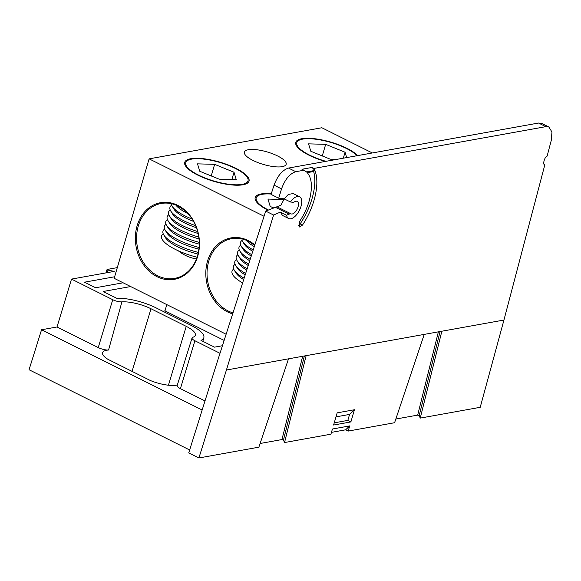 <?xml version="1.0" encoding="UTF-8"?>
<svg xmlns="http://www.w3.org/2000/svg" width="581" height="581" viewBox="0 0 581 581"><rect width="100%" height="100%" fill="white"/><g stroke="black" fill="none" stroke-linecap="round" stroke-linejoin="round"><path stroke-width="0.87" d="M117.311 267.623L107.209 269.446L108.015 270.085L107.144 272.678M301.96 169.26L304.48 170.494L301.96 169.26L312.019 167.451L313.958 168.417L314.902 170.436L313.638 171.511A46.545 22.899 116.6 0 1 312.033 198.622A46.545 22.899 116.6 0 1 300.108 223.925L302.476 225.108L299.186 227.084L299.731 221.245C303.994 214.781 307.175 207.904 309.281 200.605C312.818 187.038 311.917 177.481 306.586 171.932L303.899 170.233L295.787 171.693C289.723 173.668 284.973 179.406 281.538 188.898L278.706 198.208L271.073 194.395L274.043 185.15C277.616 175.731 282.446 170.03 288.517 168.062L295.787 171.693M312.019 167.451L314.902 170.436C317.72 177.982 317.495 187.743 314.212 199.711C311.627 208.688 307.712 217.156 302.476 225.108M108.015 270.085L114.21 271.407L71.507 279.098L112.736 299.702A7.292 2.193 16.3 0 0 121.908 301.873A23.153 6.95 -163.7 0 1 151.009 308.758L186.24 326.362A23.153 6.95 -163.7 0 1 195.318 335.266A23.153 6.95 -163.7 0 1 192.827 337.307A7.292 2.193 16.3 0 0 192.042 337.953A7.292 2.193 16.3 0 0 194.904 340.756L220.003 353.299M121.908 301.873L108.56 350.023A22.245 6.681 16.3 0 0 102.546 352.703A22.245 6.681 16.3 0 0 107.935 359.319L150.421 380.548A22.245 6.681 16.3 0 0 177.358 384.978M166.776 304.597L164.989 310.864L224.135 340.415M162.833 311.249L164.989 310.864M114.639 276.767L84.528 282.184L95.64 287.74L123.128 282.787M130.645 286.549L103.157 291.495L116.73 298.278A32.013 9.616 -163.7 0 1 156.042 307.857L191.265 325.462A32.013 9.616 -163.7 0 1 203.851 337.663A32.013 9.616 -163.7 0 1 200.968 340.372L214.534 347.147L222.436 345.724M313.958 168.417L545.799 126.665L548.929 127.028L551.95 132.032L551.282 140.319L547.12 156.122C544.55 156.768 542.305 165.265 544.855 164.721L503.945 320.037L480.218 407.303L420.252 418.102L441.85 331.221L424.232 334.395L394.593 422.721L348.201 431.08L345.659 429.809L349.711 425.902L348.201 431.08M349.711 425.902L332.441 429.01L330.923 434.189L284.537 442.548L306.129 355.659L288.51 358.833L258.872 447.167L198.905 457.966L188.745 452.889L216.255 364.941L265.706 211.092L280.921 205.224L284.254 198.898M354.439 409.743L337.169 412.851L333.603 425.031L350.88 421.922L347.83 420.397L349.573 414.42L354.439 409.743L350.88 421.922M304.371 355.979L283.47 440.071L284.537 442.548M283.47 440.071L281.959 439.556L302.657 356.284M260.106 443.492L281.959 439.556M189.653 449.984L29.05 369.741L41.556 329.761L57.011 326.98L98.247 347.576L112.736 299.702M440.086 331.533L419.192 415.626L420.252 418.102M419.192 415.626L417.681 415.11L438.379 331.845M395.828 419.046L417.681 415.11M331.46 432.366L345.659 429.809M194.904 340.756L180.415 388.638L204.999 400.919M180.415 388.638A8.207 2.462 -163.7 0 1 177.198 385.479L192.042 337.953M108.56 350.023A8.207 2.462 -163.7 0 1 98.247 347.576M202.159 410.012L41.556 329.761M107.209 269.446L107.391 269.875M71.507 279.098L57.011 326.98M545.799 126.665L538.536 123.034L288.517 168.062M538.536 123.034L541.645 123.397L548.929 127.028M278.706 198.208L284.131 198.833L288.336 194.446L293.173 193.538L299.542 196.719A12.179 5.992 -63.4 0 1 299.455 210.286A12.179 5.992 -63.4 0 1 288.648 218.507A12.179 5.992 -63.4 0 1 286.6 215.224L280.362 212.109L273.586 215.028L226.423 370.017L198.905 457.966M288.648 218.507L282.446 215.406L280.362 212.109M273.586 215.028L265.706 211.092M286.6 215.224L289.091 214.157A8.7 4.278 -63.4 0 1 291.234 213.939A6.957 3.421 116.6 0 0 297.276 208.899A6.957 3.421 116.6 0 0 297.203 201.382A6.957 3.421 116.6 0 0 294.821 201.672A8.7 4.278 -63.4 0 1 292.577 202.239L290.464 201.999L284.131 198.833M298.409 225.653A4.35 2.142 116.6 0 0 300.108 223.925M307.313 172.651L313.638 171.511M335.992 416.867L349.573 414.42M334.242 422.845L347.83 420.397M290.464 201.999A12.179 5.992 -63.4 0 1 299.542 196.719M306.586 171.932L314.902 170.436M235.886 168.33A33.495 10.059 -163.7 0 1 246.511 183.712A33.495 10.059 -163.7 0 1 197.889 175.171A33.495 10.059 -163.7 0 1 185.484 165.868A33.495 10.059 -163.7 0 1 199.014 158.337A33.495 10.059 -163.7 0 1 235.886 168.33M325.244 161.445A33.495 10.059 -163.7 0 1 308.925 155.171A33.495 10.059 -163.7 0 1 296.528 145.867A33.495 10.059 -163.7 0 1 310.058 138.336A33.495 10.059 -163.7 0 1 346.93 148.329A33.495 10.059 -163.7 0 1 357.714 155.599M197.729 256.17A38.927 31.81 79.8 0 1 156.986 276.658A38.927 31.81 79.8 0 1 137.094 225.871A38.927 31.81 79.8 0 1 177.83 205.376A38.927 31.81 79.8 0 1 197.729 256.17M138.263 226.118A38.063 31.098 -100.2 0 0 144.509 264.072A38.063 31.098 -100.2 0 0 174.649 278.386A38.063 31.098 -100.2 0 0 197.54 255.742A38.063 31.098 -100.2 0 0 191.294 217.795A38.063 31.098 -100.2 0 0 161.155 203.473A38.063 31.098 -100.2 0 0 138.263 226.118M232.661 313.9A38.927 31.81 79.8 0 1 207.548 261.08A38.927 31.81 79.8 0 1 254.841 244.906M254.71 245.313A38.063 31.098 -100.2 0 0 231.616 238.682A38.063 31.098 -100.2 0 0 208.724 261.327A38.063 31.098 -100.2 0 0 232.988 312.883M252.953 160.414A21.751 6.529 16.3 0 0 273.971 166.66A21.751 6.529 16.3 0 0 286.172 164.3A21.751 6.529 16.3 0 0 277.631 155.977A21.751 6.529 16.3 0 0 256.62 149.731A21.751 6.529 16.3 0 0 244.419 152.091A21.751 6.529 16.3 0 0 252.953 160.414M226.118 334.249L114.181 278.321L149.114 158.853L264.043 216.277M267.899 210.155A33.495 10.059 -163.7 0 1 255.945 201.077A33.495 10.059 -163.7 0 1 271.312 193.662M149.114 158.853L321.852 127.747L372.327 152.97M271.189 194.032A32.449 9.746 16.3 0 0 258.647 195.369A32.449 9.746 16.3 0 0 256.257 199.828A32.449 9.746 16.3 0 0 268.335 209.966M242.074 240.403A35.056 10.531 16.3 0 0 240.483 244.652A35.056 10.531 16.3 0 0 241.202 246.199A35.056 10.531 16.3 0 0 251.711 254.638M240.679 245.182A35.056 10.531 16.3 0 0 239.089 249.431A35.056 10.531 16.3 0 0 239.808 250.97A35.056 10.531 16.3 0 0 250.193 259.351M239.278 249.961A35.056 10.531 16.3 0 0 237.687 254.209A35.056 10.531 16.3 0 0 238.406 255.749A35.056 10.531 16.3 0 0 248.683 264.065M237.883 254.739A35.056 10.531 16.3 0 0 236.293 258.988A35.056 10.531 16.3 0 0 237.012 260.528A35.056 10.531 16.3 0 0 247.165 268.778M236.482 259.518A35.056 10.531 16.3 0 0 234.891 263.767A35.056 10.531 16.3 0 0 235.61 265.306A35.056 10.531 16.3 0 0 245.647 273.491M235.087 264.297A35.056 10.531 16.3 0 0 233.497 268.545A35.056 10.531 16.3 0 0 234.216 270.085A35.056 10.531 16.3 0 0 244.136 278.205M233.693 269.076A35.056 10.531 16.3 0 0 232.102 273.324A35.056 10.531 16.3 0 0 242.618 282.918M234.216 270.085L235.966 272.939A32.449 9.746 16.3 0 0 243.686 279.599M235.61 265.306L237.36 268.161A32.449 9.746 16.3 0 0 245.204 274.893M237.012 260.528L238.755 263.382A32.449 9.746 16.3 0 0 246.714 270.18M238.406 255.749L240.156 258.603A32.449 9.746 16.3 0 0 248.225 265.473M239.808 250.97L241.551 253.824A32.449 9.746 16.3 0 0 249.743 260.76M241.202 246.199L242.952 249.046A32.449 9.746 16.3 0 0 251.253 256.054M241.878 239.873A35.056 10.531 16.3 0 0 242.597 241.42L244.347 244.267A32.449 9.746 16.3 0 0 252.771 251.341M242.597 241.42A35.056 10.531 16.3 0 0 253.222 249.924M246.286 240.273A32.449 9.746 16.3 0 0 254.282 246.635M248.603 241.318A35.056 10.531 16.3 0 0 254.26 244.95M284.109 199.515L267.964 199.065L270.223 206.48L273.44 207.787M357.017 155.723A32.449 9.746 16.3 0 0 328.439 141.771A32.449 9.746 16.3 0 0 299.23 140.159A32.449 9.746 16.3 0 0 296.84 144.618A32.449 9.746 16.3 0 0 325.941 161.322M346.683 157.582L345.056 152.229L325.672 144.335L308.547 143.856L310.806 151.271L330.19 159.165L336.871 159.354M322.281 155.94L325.672 144.335M343.306 158.192L345.056 152.229M247.971 178.883A32.449 9.746 16.3 0 0 247.31 177.445A32.449 9.746 16.3 0 0 219.618 162.397A32.449 9.746 16.3 0 0 188.186 160.16A32.449 9.746 16.3 0 0 185.797 164.619A32.449 9.746 16.3 0 0 220.214 182.688A32.449 9.746 16.3 0 0 247.971 178.883M171.613 205.195A35.056 10.531 16.3 0 0 170.022 209.443A35.056 10.531 16.3 0 0 170.741 210.99A35.056 10.531 16.3 0 0 195.615 225.653M170.218 209.973A35.056 10.531 16.3 0 0 168.628 214.222A35.056 10.531 16.3 0 0 169.347 215.769A35.056 10.531 16.3 0 0 197.642 231.543M168.817 214.752A35.056 10.531 16.3 0 0 167.226 219.001A35.056 10.531 16.3 0 0 167.945 220.548A35.056 10.531 16.3 0 0 198.782 237.07M167.422 219.531A35.056 10.531 16.3 0 0 165.832 223.779A35.056 10.531 16.3 0 0 166.551 225.326A35.056 10.531 16.3 0 0 199.225 242.357M166.028 224.31A35.056 10.531 16.3 0 0 164.438 228.558A35.056 10.531 16.3 0 0 165.157 230.105A35.056 10.531 16.3 0 0 199.08 247.462M164.626 229.088A35.056 10.531 16.3 0 0 163.036 233.337A35.056 10.531 16.3 0 0 163.755 234.884A35.056 10.531 16.3 0 0 198.368 252.415M163.232 233.867A35.056 10.531 16.3 0 0 161.641 238.116A35.056 10.531 16.3 0 0 197.082 257.216M163.755 234.884L165.505 237.731A32.449 9.746 16.3 0 0 197.998 254.064M165.157 230.105L166.9 232.952A32.449 9.746 16.3 0 0 198.898 249.169M166.551 225.326L168.301 228.173A32.449 9.746 16.3 0 0 199.239 244.122M167.945 220.548L169.696 223.394A32.449 9.746 16.3 0 0 199.007 238.907M169.347 215.769L171.09 218.616A32.449 9.746 16.3 0 0 198.121 233.475M170.741 210.99L172.492 213.837A32.449 9.746 16.3 0 0 196.429 227.716M171.424 204.665A35.056 10.531 16.3 0 0 172.143 206.211L173.886 209.058A32.449 9.746 16.3 0 0 193.546 221.412M172.143 206.211A35.056 10.531 16.3 0 0 192.158 219.081M175.832 205.071A32.449 9.746 16.3 0 0 187.953 213.619M178.142 206.11A35.056 10.531 16.3 0 0 183.799 209.741M214.629 164.336L197.504 163.857L199.762 171.272L219.146 179.166L236.264 179.645L234.012 172.23L214.629 164.336L211.237 175.941M231.877 179.522L234.012 172.23M168.432 385.218L186.24 326.362M132.061 371.375L151.009 308.758M424.232 334.395L306.129 355.659M281.538 188.898L274.043 185.15M503.945 320.037L441.85 331.221M288.51 358.833L226.423 370.017M277.152 206.901L291.234 213.939M289.091 214.157L275.009 207.119M203.851 337.663L202.856 341.316M107.049 269.533L105.924 272.896M178.309 250.81A38.106 38.106 0 0 0 196.465 258.923"/></g></svg>
